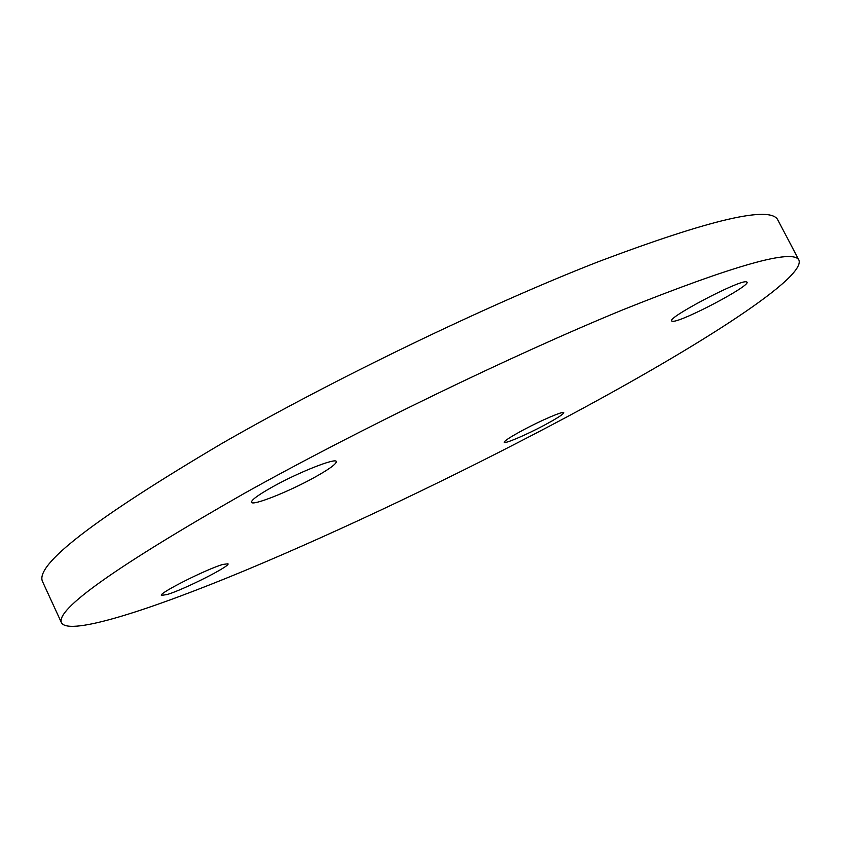 <?xml version="1.0" encoding="UTF-8"?>
<svg xmlns="http://www.w3.org/2000/svg" width="841" height="841" viewBox="0 0 841 841"><rect width="100%" height="100%" fill="white"/><g stroke="black" fill="none" stroke-linecap="round" stroke-linejoin="round"><path stroke-width="1.26" d="M672.926 321.325C682.682 321.609 750.687 285.74 747.029 282.124L746.125 281.777C738.188 280.316 666.839 317.94 671.602 320.978L672.926 321.325M523.218 429.993C510.666 436.773 504.327 440.884 504.19 442.324C504.463 444.185 526.413 434.786 544.316 425.199C556.984 418.397 563.459 414.214 563.743 412.668C563.68 410.734 541.457 420.195 523.218 429.993M222.918 564.437C206.949 568.884 158.234 593.431 161.409 595.396L167.212 594.524C184.232 589.425 230.644 565.972 227.995 563.785L222.918 564.437M314.566 477.362C329.209 469.194 336.463 463.927 336.316 461.551C336.064 457.493 298.65 472.232 272.505 486.907C258.166 494.971 251.165 500.101 251.501 502.287C252.342 506.208 289.146 491.533 314.566 477.362M556.49 422.445C455.17 476.059 342.613 529.767 245.646 570.261C150.045 610.009 69.929 635.901 61.582 622.981C54.76 609.956 115.753 566.718 244.552 493.246C358.445 429.719 512.127 355.301 622.992 309.751C734.75 265.031 793.399 248.505 798.95 260.153C805.93 279.18 686.645 353.577 556.49 422.445M61.582 622.981L42.628 581.762C34.229 565.247 93.698 519.317 221.036 443.964C333.772 379.06 487.002 305.178 598.445 261.677C710.918 219.259 770.724 205.362 777.851 219.985L798.95 260.153"/></g></svg>
